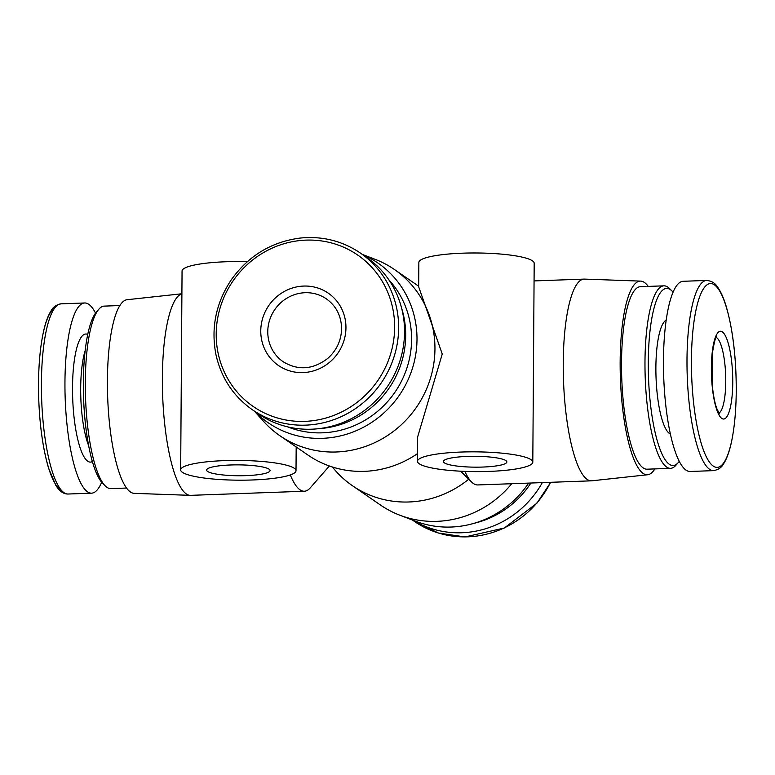 <?xml version="1.0" encoding="UTF-8"?>
<svg xmlns="http://www.w3.org/2000/svg" width="775" height="775" viewBox="0 0 775 775"><rect width="100%" height="100%" fill="white"/><g stroke="black" fill="none" stroke-linecap="round" stroke-linejoin="round"><path stroke-width="1.16" d="M254.423 411.167L263.345 421.145A100.924 96.41 -55.4 0 0 279.794 435.657A100.924 96.41 -55.4 0 0 381.348 439.28A100.924 96.41 -55.4 0 0 434.949 349.002A100.924 96.41 -55.4 0 0 394.339 269.448A100.924 96.41 -55.4 0 0 374.926 259.238L362.419 254.452M532.803 462.132L534.188 263.267A57.67 9.881 0.4 0 0 462.472 253.183A57.67 9.881 0.4 0 0 418.849 262.463L418.674 286.789L442.254 354.03L417.628 436.984L417.463 461.328A57.67 9.881 0.4 0 1 461.086 452.048A57.67 9.881 0.4 0 1 532.803 462.132A57.67 9.881 0.4 0 1 475.065 471.607A57.67 9.881 0.4 0 1 417.463 461.328M279.794 435.657L307.878 455.012A100.924 96.41 -55.4 0 0 417.512 453.617M181.892 293.851A100.924 24.325 87.9 0 0 162.721 397.42A100.924 24.325 87.9 0 0 190.185 495.351A100.924 24.325 87.9 0 0 190.602 495.351L304.343 491.234A100.924 24.325 87.9 0 0 310.262 487.853L329.375 465.988M290.305 474.939A100.924 24.325 87.9 0 0 304.343 491.234M648.258 286.401A96.894 23.357 87.9 0 0 640.654 281.112L584.592 279.107A100.924 24.325 87.9 0 0 584.166 279.107A100.924 24.325 87.9 0 0 563.512 380.845A100.924 24.325 87.9 0 0 591.47 480.829A100.924 24.325 87.9 0 0 591.897 480.8L647.667 474.746A96.894 23.357 87.9 0 0 654.865 468.914M464.864 471.374A100.924 24.325 87.9 0 0 471.588 482.002A100.924 24.325 87.9 0 0 477.739 484.947L591.47 480.829M95.538 313.11A95.16 22.94 87.9 0 0 84.688 302.977A95.16 22.94 87.9 0 0 65.207 398.902A95.16 22.94 87.9 0 0 91.576 493.171A95.16 22.94 87.9 0 0 101.67 482.273M119.902 305.544L104.247 306.115A91.314 22.01 87.9 0 0 98.88 309.167L96.507 311.889A88.592 21.351 87.9 0 0 83.574 398.234A88.592 21.351 87.9 0 0 102.717 483.416L105.293 485.964A91.314 22.01 87.9 0 0 110.854 488.618L126.519 488.056M98.88 309.167A91.314 22.01 87.9 0 0 85.55 398.166A91.314 22.01 87.9 0 0 105.293 485.964M181.892 293.764L127.1 299.712A96.894 23.357 87.9 0 0 107.677 397.362A96.894 23.357 87.9 0 0 134.114 493.346L190.185 495.351M345.95 327.786A43.904 41.947 -55.4 0 0 282.332 292.63A43.904 41.947 -55.4 0 0 281.809 367.563A43.904 41.947 -55.4 0 0 345.95 327.786M252.35 409.743L258.259 413.811A95.16 90.907 -55.4 0 0 354.01 417.231A95.16 90.907 -55.4 0 0 404.55 332.107A95.16 90.907 -55.4 0 0 366.255 257.097L360.346 253.028C342.288 240.87 322.235 235.881 300.187 238.061C271.628 241.781 248.727 255.605 231.463 279.543C216.022 302.667 210.829 327.593 215.886 354.301C221.04 377.687 233.197 396.17 252.35 409.743A95.16 90.907 -55.4 0 0 348.101 413.162A95.16 90.907 -55.4 0 0 398.641 328.038A95.16 90.907 -55.4 0 0 360.346 253.028M318.719 428.672A91.314 87.226 -55.4 0 0 405.693 335.604A91.314 87.226 -55.4 0 0 401.663 308.314M287.603 426.841A91.314 87.226 -55.4 0 0 411.583 339.663A91.314 87.226 -55.4 0 0 388.885 279.882M254.675 411.341A96.894 92.564 -55.4 0 0 357.411 430.193A96.894 92.564 -55.4 0 0 416.998 339.469A96.894 92.564 -55.4 0 0 362.661 254.626M732.753 382.472A43.904 10.579 87.9 0 0 716.982 333.957A43.904 10.579 87.9 0 0 716.458 408.88A43.904 10.579 87.9 0 0 732.753 382.472M706.722 280.434L683.192 281.286A95.16 22.94 87.9 0 0 663.72 377.212A95.16 22.94 87.9 0 0 690.089 471.481L713.62 470.628C718.396 469.708 721.728 467.422 723.598 463.779C726.514 459.275 728.955 452.813 730.932 444.395C734.283 429.796 736.056 411.961 736.25 390.881C736.24 357.149 732.782 328.639 725.894 305.35C723.317 297.096 720.411 290.828 717.185 286.547C715.044 283.049 711.557 281.005 706.722 280.434A95.16 22.94 87.9 0 0 687.251 376.359A95.16 22.94 87.9 0 0 713.62 470.628M666.219 320.094A57.369 13.824 87.9 0 0 656.038 377.493A57.369 13.824 87.9 0 0 670.346 434M673.097 292.185A88.592 21.351 87.9 0 0 672.051 291.042A88.592 21.351 87.9 0 0 648.52 377.764A88.592 21.351 87.9 0 0 678.27 462.568A88.592 21.351 87.9 0 0 679.229 461.348M672.051 291.042L669.484 288.494A91.314 22.01 87.9 0 0 663.913 285.839A91.314 22.01 87.9 0 0 645.226 377.89A91.314 22.01 87.9 0 0 670.53 468.342A91.314 22.01 87.9 0 0 675.887 465.291L678.27 462.568M663.913 285.839L640.45 286.682A91.314 22.01 87.9 0 0 621.763 378.733A91.314 22.01 87.9 0 0 647.057 469.195L670.53 468.342M640.654 281.112A96.894 23.357 87.9 0 0 620.417 378.781A96.894 23.357 87.9 0 0 647.667 474.746M415.419 455.022A62.475 59.685 -55.4 0 0 417.512 454.344M332.407 467.005A100.924 96.41 -55.4 0 0 352.354 485.654A100.924 96.41 -55.4 0 0 468.749 479.202M352.354 485.654L380.438 505.009A100.924 96.41 -55.4 0 0 399.852 515.22A100.924 96.41 -55.4 0 0 511.742 483.716M413.007 520.248A95.16 90.907 -55.4 0 0 542.326 482.612M474.242 523.261A91.314 87.226 -55.4 0 0 530.885 483.019M399.852 515.22L415.4 521.168A96.894 92.564 -55.4 0 0 528.647 483.106M467.403 456.407A31.717 5.435 0.4 0 1 506.85 461.948A31.717 5.435 0.4 0 1 475.094 467.16A31.717 5.435 0.4 0 1 443.407 461.503A31.717 5.435 0.4 0 1 467.403 456.407M180.662 469.902A57.67 9.881 0.4 0 1 224.295 460.631A57.67 9.881 0.4 0 1 296.011 470.706A57.67 9.881 0.4 0 1 238.264 480.18A57.67 9.881 0.4 0 1 180.662 469.902L182.057 271.037A57.67 9.881 0.4 0 1 225.68 261.766A57.67 9.881 0.4 0 1 247.303 261.698M230.611 464.981A31.717 5.435 0.4 0 1 270.058 470.532A31.717 5.435 0.4 0 1 238.303 475.743A31.717 5.435 0.4 0 1 206.615 470.086A31.717 5.435 0.4 0 1 230.611 464.981M54.763 308.004A91.983 22.175 87.9 0 0 38.769 399.861A91.983 22.175 87.9 0 0 61.37 490.313M68.045 494.024C63.56 494.13 59.491 491.243 55.839 485.353L48.738 468.652C43.158 449.994 39.835 426.957 38.75 399.532C37.888 372.097 39.583 348.934 43.846 330.063C45.812 321.644 48.253 315.183 51.169 310.678C53.049 307.026 56.372 304.749 61.157 303.829A95.16 22.94 87.9 0 0 41.676 399.755A95.16 22.94 87.9 0 0 68.045 494.024L91.576 493.171M87.749 334.451A64.093 15.452 87.9 0 0 72.695 398.631A64.093 15.452 87.9 0 0 92.361 461.551M85.172 350.707A57.369 13.824 87.9 0 0 88.602 445.518M394.64 327.515A91.983 87.866 -55.4 0 0 261.369 253.88A91.983 87.866 -55.4 0 0 260.274 410.847A91.983 87.866 -55.4 0 0 394.64 327.515M736.24 390.832A91.983 22.175 87.9 0 0 703.196 289.201A91.983 22.175 87.9 0 0 702.102 446.168A91.983 22.175 87.9 0 0 736.24 390.832M550.725 482.302L536.881 503.227L504.292 528.017L465.01 536.939L438.437 533.026L414.422 521.43A95.16 90.907 -55.4 0 0 550.531 482.312M326.411 298.888A38.14 36.435 -55.4 0 0 274.767 309.622A38.14 36.435 -55.4 0 0 283.127 361.702C298.017 370.75 312.868 369.685 327.66 358.496C336.621 350.465 341.271 340.535 341.581 328.707C341.32 315.968 336.263 306.028 326.411 298.888M718.909 413.123A38.14 9.193 87.9 0 0 725.758 381.707A38.14 9.193 87.9 0 0 716.168 337.406M418.684 286.227L394.339 269.448M534.062 280.918L584.166 279.107M460.66 471.19L471.588 482.002M61.157 303.829L84.688 302.977M414.422 521.43L412.358 520.006M716.691 336.65C717.098 337.987 715.761 331.748 712.293 353.913L712.583 388.149C713.581 396.732 714.976 403.523 716.768 408.541L719.481 413.84M296.011 470.706L296.176 446.942"/></g></svg>
